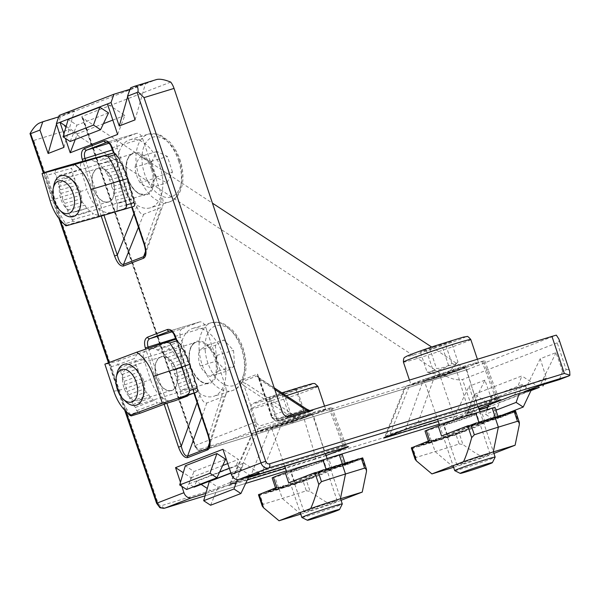 <?xml version="1.0" encoding="UTF-8"?>
<svg xmlns="http://www.w3.org/2000/svg" width="600" height="600" viewBox="0 0 600 600"><rect width="100%" height="100%" fill="white"/><g stroke="black" fill="none" stroke-linecap="round" stroke-linejoin="round"><path stroke-width="0.45" stroke-dasharray="3 2.25" d="M63.915 133.972L65.377 138.345M181.822 486.36L180.465 482.31M134.333 86.37L156.172 79.672L61.44 116.325L39.428 123.052M63.938 147.39L74.415 110.767L58.703 116.843M74.415 110.767L59.19 115.41M130.132 89.213L145.538 83.25L130.672 87.78M462.48 417.105L439.192 424.222L462.54 417.082L471.84 413.482L475.207 405.525L469.103 386.257L453.045 419.22L471.84 413.482M558.893 339.045C559.485 340.897 558.923 342.165 557.22 342.855L566.235 369.795L562.575 371.212L556.028 352.627L540.225 358.748L546.33 378.007L491.61 399.18L484.905 380.145L468.847 413.107L453.045 419.22M468.847 413.107L479.347 409.875M487.605 407.332L530.985 390.6M487.702 407.01L491.91 405.72L474.457 394.268L467.197 413.295L479.257 409.597M467.197 413.295L478.972 408.743M248.52 477.39L211.987 491.528L205.815 493.418M557.22 342.855L462.487 379.507C456.69 380.752 448.815 378.368 438.87 372.353L69.052 129.667C60.09 123.278 57.555 118.83 61.44 116.325M484.905 380.145L469.103 386.257M475.207 405.525L471.855 406.822L462.487 379.507M488.265 407.13L491.61 399.18M546.33 378.007L543.592 384.472M193.5 486.825L188.962 483.855L191.04 477.78L183.285 472.688M191.04 477.78L222.683 465.54M227.752 463.582L238.455 459.435L222.96 449.272M225.645 459.278L194.032 471.502L185.31 465.78M462.54 417.082L461.925 417.053C465.555 411.548 468.87 408.143 471.855 406.822M170.722 82.088L82.073 116.385L81.825 116.955L83.19 118.335L212.43 203.145M133.905 213.78L136.808 206.55L117.345 148.38L112.523 149.873M136.808 206.55C138.892 212.055 141.188 214.62 143.685 214.252L161.355 207.413L162.78 205.71C163.493 203.43 163.267 200.452 162.097 196.77L142.627 138.593C141.097 134.738 139.087 132.983 136.597 133.328L106.778 142.38M108.93 143.243L119.047 140.115L136.417 133.395M119.047 140.115C116.782 141.45 116.212 144.203 117.345 148.38M197.077 402.585L199.845 394.942L180.435 336.952L175.613 338.445M199.845 394.942C201.998 400.65 204.322 403.32 206.827 402.967L224.505 396.127L225.945 394.305C226.597 391.957 226.327 388.912 225.127 385.162L205.725 327.165C204.188 323.303 202.178 321.548 199.695 321.9L169.875 330.952M172.028 331.815L182.137 328.68L199.515 321.96M182.137 328.68C179.88 330.022 179.31 332.775 180.435 336.952M431.662 347.017L464.25 368.4L467.647 369.465L556.35 335.145M498.757 400.515A2.13 1.71 -111.2 0 1 497.513 399.075C499.612 398.31 499.125 398.393 496.043 399.322L417.69 423.345L405.855 428.73L385.732 436.515L405.915 386.332L423.577 379.5L405.855 428.73A2.13 1.71 -111.2 0 1 405.067 429.615M405.915 386.332L409.537 385.53L390.03 434.04A2.13 1.268 73 0 1 390.15 435.39M437.603 419.46L468.39 410.025L456.697 371.07L409.537 385.53M456.697 371.07L484.77 360.562L423.577 379.5M345.9 447.375A2.13 1.71 -111.2 0 1 344.655 445.935C346.755 445.162 346.267 445.245 343.192 446.183L262.718 470.85L250.522 476.4L230.392 484.192L252.93 433.23L270.608 426.39L250.522 476.4A2.13 1.71 -111.2 0 1 249.683 477.255M252.93 433.23L256.822 432.338L235.058 481.545A2.13 1.268 73 0 1 234.517 483.923C228.69 485.685 227.002 486.067 229.455 485.077L229.553 485.04A2.13 1.71 -111.2 0 1 229.455 485.077M284.745 466.32L315.532 456.877L303.84 417.93L256.822 432.338M303.84 417.93L331.913 407.423L270.608 426.39M566.235 369.795C567.96 369.157 569.107 369.653 569.678 371.28M562.575 371.212L559.388 379.612M556.028 352.627L539.97 385.59M540.225 358.748L524.168 391.702M135.06 119.873L145.538 83.25M127.642 96.667L128.678 93.037M259.403 473.183L243.907 463.02L241.447 468.84L236.377 465.51L238.455 459.435M201.157 484.425L196.493 481.357L243.907 463.02M211.987 491.528L207.278 488.438M249 476.37L249.638 475.02L240.915 469.298L230.955 473.145M249.638 475.02L218.032 487.252L209.303 481.522M196.493 481.357L194.032 487.178M188.962 483.855L219.638 471.982M229.312 468.24L236.377 465.51M230.88 472.928L241.447 468.84M474.457 394.268L521.873 375.923L514.62 394.95M539.325 387.375L521.873 375.923M530.76 390L522.42 384.525L490.808 396.757L488.265 405.143M531.15 390.255L499.537 402.48L490.808 396.757M117.615 134.422L124.868 115.403L107.422 103.95M75.255 139.507L77.453 133.748L103.417 123.698M112.815 120.067L124.868 115.403M77.453 133.748L66.15 126.33M108.517 112.913L76.905 125.137L68.183 119.415M186.6 489.495L194.032 471.502M70.155 141.48L76.905 125.137M486.9 409.65L485.505 414.255L492.585 418.905L499.537 402.48M495.93 410.228L485.505 414.255M522.42 384.525L519.248 393.525M506.033 413.7L492.585 418.905M210.593 505.245L218.032 487.252M240.915 469.298L237.285 479.603M56.52 124.185L58.185 118.35M467.7 369.442L202.597 450.518A7.103 5.662 -111.9 0 1 194.88 445.455L82.073 116.385M461.925 417.053L453.908 416.213L161.85 505.53C160.132 505.83 158.85 504.99 157.988 503.002L33.72 140.475L30.36 134.993M292.635 414.225A2.13 0.847 123.3 0 0 290.767 416.467L261.577 425.415A4.973 3.99 -111.2 0 1 256.178 421.875L244.132 385.868L290.767 416.467L294.892 417.533L295.207 416.64L292.635 414.225L245.993 383.625L239.392 381.112L244.132 385.868A2.13 0.847 123.3 0 1 245.993 383.625M259.928 378.435A2.13 0.847 123.3 0 1 259.935 379.748L258.165 377.115L257.572 374.077L256.853 376.013L259.433 378.428L306.067 409.028L310.035 410.91L313.065 410.498L279.195 420.885A2.13 1.268 73 0 1 277.38 419.303L286.47 416.52M209.257 446.175L209.632 440.033L208.92 435.548L175.703 336.27C174.105 332.272 172.065 330.525 169.575 331.043M145.14 254.685L145.62 248.67L144.953 244.373L112.613 147.705C111.015 143.7 108.968 141.96 106.485 142.47M408.495 428.385L390.03 434.04L384.862 436.793L404.978 386.76M253.222 475.98L235.058 481.545L229.553 484.463L252.03 433.635M478.942 408.66L467.85 412.395A2.13 1.268 -107 0 0 468.39 410.025L498.817 398.558L484.77 360.562M326.093 455.52L314.993 459.255A2.13 1.268 -107 0 0 315.532 456.877L345.96 445.41L331.913 407.423M434.827 375.743L417.69 423.345A2.13 1.268 -107 0 0 419.408 424.83M385.732 436.515A2.13 1.71 -111.2 0 1 384.96 437.393M478.717 407.985A2.13 1.71 -111.2 0 1 477.772 406.71L466.11 367.868M144.203 244.56L144.953 244.373L162.097 196.77M282.112 422.558L262.718 470.85A2.13 1.268 -107 0 0 264.435 472.335M230.392 484.192A2.13 1.71 -111.2 0 1 229.553 485.04L228.728 485.385L229.553 484.447M325.86 454.845A2.13 1.71 -111.2 0 1 324.915 453.57L313.252 414.728M208.17 435.743L208.92 435.548L225.127 385.162M83.19 118.335L195.322 445.447C196.53 448.23 198.322 449.408 200.722 448.987A2.13 1.29 -107 0 0 202.538 450.54A2.13 1.29 -107 0 0 202.597 450.518L261.067 427.897L294.892 417.533L313.065 410.498L309.082 410.857M241.673 383.498L242.032 381.743L256.853 376.013A2.13 1.68 150.3 0 1 258.022 376.733A2.13 1.68 150.3 0 1 258.165 377.115L271.147 415.98L271.987 415.763A4.973 3.99 68.8 0 0 277.38 419.303M259.433 378.428A2.13 0.847 123.3 0 1 259.92 378.428L257.993 376.657M306.067 409.028A2.13 0.847 123.3 0 1 306.555 409.035M293.212 417.322A2.13 1.68 150.3 0 1 295.207 416.64L309.712 410.94M53.865 185.257A21.315 12.69 -107 0 0 62.258 212.64M160.058 166.688A35.527 21.15 -107 0 0 129.712 139.822A35.527 21.15 -107 0 0 119.91 179.993A35.527 21.15 -107 0 0 150.54 207.765A35.527 21.15 -107 0 0 160.058 166.688M172.462 172.065L167.407 156.458L156.907 151.493L151.462 162.135L156.517 177.743L167.017 182.708L172.462 172.065L156.09 177.083C152.962 181.035 151.148 184.583 150.645 187.725C145.83 186.472 142.328 184.822 140.137 182.767L156.517 177.743M150.645 187.725L167.017 182.708M156.907 151.493L140.528 156.51C142.718 158.572 146.22 160.222 151.028 161.475C151.403 167.078 153.09 172.282 156.09 177.083M151.028 161.475L167.407 156.458M140.137 182.767C137.145 177.968 135.458 172.762 135.083 167.16L151.462 162.135M135.083 167.16C135.585 164.01 137.4 160.462 140.528 156.51M301.882 517.507A21.315 0.735 161.5 0 0 313.028 514.433A21.315 0.735 161.5 0 0 333.442 507.562A21.315 0.735 161.5 0 0 342.293 503.985M310.845 415.305A35.527 1.222 161.5 0 0 325.612 409.29A35.527 1.222 161.5 0 0 291.532 419.408A35.527 1.222 161.5 0 0 258.225 431.842A35.527 1.222 161.5 0 0 276.315 426.923A35.527 1.222 161.5 0 0 310.845 415.305M284.04 393.84L296.91 389.205L295.778 388.995L268.89 398.055L270.03 398.265L284.04 393.84L290.798 414.045C286.673 417.143 282 418.612 276.788 418.47L276.623 419.565L275.655 418.252L268.89 398.055M276.788 418.47L270.03 398.265M295.778 388.995L302.535 409.2L303.608 410.475L303.675 409.41C299.925 412.575 295.635 414.12 290.798 414.045M303.675 409.41L296.91 389.205M275.655 418.252C280.485 418.327 284.775 416.783 288.525 413.618L281.767 393.412M288.525 413.618C293.737 413.768 298.41 412.29 302.535 409.2M116.955 373.83A21.315 12.69 -107 0 0 116.58 381.015A21.315 12.69 -107 0 0 125.355 401.213M180.623 356.115A35.527 21.15 -107 0 0 213.638 396.33A35.527 21.15 -107 0 0 223.44 356.168A35.527 21.15 -107 0 0 192.81 328.395A35.527 21.15 -107 0 0 180.623 356.115M215.43 345.33L216.615 361.013L226.245 371.355L234.69 366.015L233.505 350.325L223.875 339.983L215.43 345.33L199.05 350.347L207.495 345.007C209.392 348.855 212.603 352.305 217.125 355.35L233.505 350.325M207.495 345.007L223.875 339.983M226.245 371.355L209.865 376.373C205.343 373.327 202.132 369.885 200.235 366.03C198.525 361.207 198.127 355.98 199.05 350.347M200.235 366.03L216.615 361.013M217.125 355.35C216.21 360.975 216.6 366.21 218.31 371.032L234.69 366.015M218.31 371.032L209.865 376.373M454.74 470.647A21.315 0.735 161.5 0 0 475.17 464.558A21.315 0.735 161.5 0 0 495.15 457.125M475.808 362.843A35.527 1.222 161.5 0 0 437.888 374.752A35.527 1.222 161.5 0 0 411.082 384.982A35.527 1.222 161.5 0 0 445.162 374.865A35.527 1.222 161.5 0 0 478.463 362.438A35.527 1.222 161.5 0 0 475.808 362.843M451.2 341.685L429.697 348.248L420.315 351.862L426.375 350.385L451.2 341.685L457.965 361.89C455.377 364.71 452.25 365.918 448.582 365.498C443.97 368.812 438.825 370.507 433.132 370.582L426.375 350.385M448.582 365.498L441.817 345.293M429.697 348.248L436.463 368.452C442.147 368.377 447.3 366.683 451.905 363.368C454.463 364.493 456.487 364.005 457.965 361.89L445.522 375.952L428.565 372.525L427.072 372.06L420.315 351.862M451.905 363.368L445.14 343.163M433.132 370.582L428.565 372.525M427.072 372.06C430.748 372.48 433.875 371.28 436.463 368.452M123.87 387.353A17.468 10.395 73 0 1 128.498 366.998A17.468 10.395 73 0 1 143.37 380.048A17.468 10.395 73 0 1 138.735 400.403A17.468 10.395 73 0 1 123.87 387.353M176.123 370.013A17.468 10.395 -107 0 0 161.25 356.955A17.468 10.395 -107 0 0 156.428 376.71A17.468 10.395 -107 0 0 171.495 390.36A17.468 10.395 -107 0 0 176.123 370.013M140.64 413.04L138.015 411.982L130.252 414.36A56.85 33.84 73 0 1 118.267 390.555L110.468 366.952L117.87 364.68L119.775 367.815L120.097 371.43L122.002 374.558L122.325 378.173L124.23 381.3L124.552 384.915L126.458 388.043A61.59 34.725 -87.4 0 0 126.84 391.635L142.77 385.673A30.78 17.355 92.6 0 1 142.32 382.11L140.415 378.975L140.093 375.36L138.188 372.233L137.865 368.618L135.96 365.49L135.637 361.875L143.828 359.362A7.103 4.23 73 0 1 145.567 351.135L157.462 346.68A28.425 16.92 73 0 1 158.04 346.485A28.425 16.92 73 0 1 182.235 367.718L188.917 387.952A7.103 4.23 73 0 1 188.505 395.13M113.79 391.125L118.267 390.555L126.458 388.043L150.51 379.597L143.828 359.362M157.462 346.68L149.273 349.192L151.995 348.6L154.68 348.855L161.993 352.005L164.212 354.915L167.468 357.54L168.757 360.788L171.315 363.675L172.02 367.147A30.78 17.85 53 0 1 174.045 370.23L174.375 373.845L190.238 367.905M182.235 367.718L174.045 370.23L189.907 364.29M124.552 384.915L140.415 378.975M172.02 367.147L187.942 361.185M145.567 351.135L119.528 360.322C118.35 360.998 117.795 362.445 117.87 364.68L134.265 358.545L135.637 361.875L119.775 367.815M137.377 353.647L134.265 358.545M149.273 349.192L175.583 339.345M157.275 349.928L178.125 342.127M161.993 352.005L180.915 344.925M120.097 371.43L135.96 365.49M164.212 354.915L181.965 348.27M122.325 378.173L138.188 372.233M122.002 374.558L137.865 368.618M167.468 357.54L184.447 351.18M168.757 360.788L185.22 354.63M124.23 381.3L140.093 375.36M171.315 363.675L187.433 357.645M126.84 391.635A61.537 35.685 -127 0 0 128.933 394.695A61.425 34.627 -87.4 0 0 129.57 398.197A61.26 35.52 -127 0 0 131.917 401.16A61.035 34.41 -87.4 0 0 132.825 404.558A60.758 35.235 -127 0 0 135.458 407.415A60.427 34.065 -87.4 0 0 136.657 410.7A60.15 34.875 -127 0 0 138.015 411.982M136.657 410.7L157.507 402.893L150.578 397.905L148.898 394.8L146.032 392.033L145.05 388.665L142.77 385.673M167.093 403.147L157.507 402.893M178.995 398.692C180.435 398.048 180.945 396.577 180.525 394.275L196.92 388.14M135.458 407.415L154.373 400.327M180.525 394.275L180.727 390.465L196.59 384.525M132.825 404.558L150.578 397.905M174.375 373.845L176.273 376.972L176.602 380.587L178.5 383.722L178.83 387.338L180.727 390.465L188.917 387.952M178.83 387.338L194.692 381.397M131.917 401.16L148.898 394.8M178.5 383.722L194.362 377.782M129.57 398.197L146.032 392.033M176.602 380.587L192.465 374.655M128.933 394.695L145.05 388.665M176.273 376.972L192.135 371.04M119.528 360.322L108.608 363.675L104.88 364.147M174.705 400.838A28.425 16.92 73 0 1 150.51 379.597M130.252 414.36L131.212 415.928M108.608 363.675L110.468 366.952M60.495 197.903A17.468 10.395 73 0 1 65.4 178.425A17.468 10.395 73 0 1 80.55 192.353A17.468 10.395 73 0 1 75.645 211.83A17.468 10.395 73 0 1 60.495 197.903M113.302 182.317A17.468 10.395 -107 0 0 98.16 168.382A17.468 10.395 -107 0 0 93.338 188.137A17.468 10.395 -107 0 0 108.398 201.788A17.468 10.395 -107 0 0 113.302 182.317M97.373 157.485A28.425 16.92 73 0 1 119.587 180.578L125.632 201.015A7.103 4.23 73 0 1 123.637 208.935A7.103 4.23 73 0 1 123.578 208.958L76.11 222.337L73.35 221.153L65.58 223.53A56.85 33.84 73 0 1 54.285 199.14L47.227 175.29L54.623 173.025L56.422 176.19L56.64 179.835L58.44 183L58.657 186.653L60.45 189.817L60.675 193.462L62.468 196.627A61.59 35.445 -87.2 0 0 62.752 200.257L79.125 195.728A30.78 17.715 92.8 0 1 78.78 192.112L76.98 188.947L76.762 185.303L74.963 182.137L74.745 178.485L72.953 175.32L72.727 171.675L80.918 169.163A7.103 4.23 73 0 1 82.845 161.265M50.137 200.775L62.468 196.627L86.97 189.6L80.918 169.163M87.023 160.35C89.828 159.593 92.535 160.08 95.137 161.812L99.825 164.175L101.993 167.28L105.18 170.062L106.395 173.438L108.863 176.415L109.47 179.955A30.78 17.49 53.2 0 1 111.398 183.083L111.615 186.735L127.927 182.22M119.587 180.578L111.398 183.083L127.71 178.567M60.675 193.462L76.98 188.947M109.47 179.955L125.85 175.425M56.377 168.833L54.623 173.025L71.483 168.36L72.727 171.675L56.422 176.19M74.722 163.755L71.483 168.36M95.137 161.812L116.573 155.873M99.825 164.175L119.28 158.79M56.64 179.835L72.953 175.32M101.993 167.28L120.248 162.233M58.657 186.653L74.963 182.137M58.44 183L74.745 178.485M105.18 170.062L122.64 165.233M106.395 173.438L123.315 168.75M60.45 189.817L76.762 185.303M108.863 176.415L125.438 171.825M62.752 200.257A61.537 34.965 -126.8 0 0 64.74 203.37A61.425 35.348 -87.2 0 0 65.287 206.933A61.26 34.807 -126.8 0 0 67.537 209.97A61.035 35.123 -87.2 0 0 68.355 213.45A60.758 34.523 -126.8 0 0 70.898 216.405A60.427 34.77 -87.2 0 0 72.023 219.803A60.15 34.178 -126.8 0 0 73.35 221.153M72.023 219.803L93.457 213.87L86.61 208.395L84.998 205.132L82.207 202.245L81.315 198.78L79.125 195.728M103.155 214.853C100.335 215.603 97.11 215.28 93.457 213.87M133.733 206.385L115.455 211.447C116.895 210.915 117.45 209.535 117.12 207.322L133.972 202.657M70.898 216.405L90.352 211.028M117.12 207.322L117.45 203.52L133.755 199.013M68.355 213.45L86.61 208.395M111.615 186.735L113.415 189.9L113.632 193.545L115.433 196.71L115.65 200.362L117.45 203.52L125.632 201.015M115.65 200.362L131.962 195.847M67.537 209.97L84.998 205.132M115.433 196.71L131.738 192.195M65.287 206.933L82.207 202.245M113.632 193.545L129.945 189.03M64.74 203.37L81.315 198.78M113.415 189.9L129.727 185.385M66.352 225.765L66.532 225.27L76.11 222.337M111.345 212.34A28.425 16.92 73 0 1 86.97 189.6M65.58 223.53L66.532 225.27M45.547 172.148L47.227 175.29M310.935 510.195A17.468 0.6 -18.5 0 1 304.08 511.98A17.468 0.6 -18.5 0 1 313.028 508.418A17.468 0.6 -18.5 0 1 330.36 502.673A17.468 0.6 -18.5 0 1 337.215 500.888A17.468 0.6 -18.5 0 1 328.267 504.45A17.468 0.6 -18.5 0 1 310.935 510.195M316.837 462.27A17.468 0.6 161.5 0 0 299.505 468.007A17.468 0.6 161.5 0 0 290.558 471.57A17.468 0.6 161.5 0 0 307.32 466.597A17.468 0.6 161.5 0 0 323.692 460.485A17.468 0.6 161.5 0 0 316.837 462.27M342.097 454.162L328.965 459.33L332.34 469.433L306.135 479.572L303.105 481.215L306.308 490.8A56.85 1.95 -18.5 0 1 282.278 498.457L263.168 504.315L260.115 495.188L262.515 493.38L265.575 493.515L267.975 491.707L271.035 491.842L273.435 490.028L276.495 490.17L278.895 488.355A61.59 12.217 174.7 0 0 282.015 488.467L297.877 482.332A30.78 6.105 -5.3 0 1 294.705 482.243L292.298 484.05L289.245 483.915L286.837 485.73L283.785 485.588L281.377 487.403L278.325 487.26L274.942 477.158L272.16 477.885M300.743 514.125L282.278 498.457L278.895 488.355L294.705 482.243L291.322 472.14L274.942 477.158M288.668 482.82L299.377 480L304.582 477.105L309.525 476.513L313.275 474.18L317.295 473.94L320.347 471.877L323.782 471.87A30.78 4.072 -31.5 0 0 326.31 470.01L329.37 470.153L345.173 464.033M326.055 469.237L326.31 470.01L337.5 465.683M276.495 490.17L292.298 484.05M323.782 471.87L339.653 465.735M258.457 494.768L260.115 495.188L276.45 488.865L278.325 487.26L262.515 493.38M276.817 487.41L275.663 488.37L276.45 488.865M299.377 480L320.153 471.96M304.582 477.105L317.37 472.155M265.575 493.515L281.377 487.403M309.525 476.513L327.21 469.665M271.035 491.842L286.837 485.73M267.975 491.707L283.785 485.588M313.275 474.18L324.705 469.755M317.295 473.94L333.69 467.603M273.435 490.028L289.245 483.915M320.347 471.877L331.373 467.618M282.015 488.467A61.537 8.145 148.5 0 1 284.603 486.585A61.425 12.18 174.7 0 0 287.97 486.607A61.26 8.107 148.5 0 1 290.82 484.62A61.035 12.105 174.7 0 0 294.45 484.537A60.758 8.04 148.5 0 1 297.577 482.445A60.427 11.985 174.7 0 0 301.515 482.243A60.15 7.965 148.5 0 1 303.105 481.215M301.515 482.243L322.29 474.202L316.433 475.155L312.142 477.69L307.74 478.08L304.373 480.263L300.66 480.375L297.877 482.332M332.34 469.433L322.29 474.202M359.513 458.925L344.197 464.85L345.608 464.647L345.218 465.338L361.553 459.015M297.577 482.445L316.433 475.155M345.218 465.338L342.69 464.993L354.053 460.597M294.45 484.537L312.142 477.69M329.37 470.153L331.77 468.338L334.822 468.48L337.23 466.665L340.282 466.8L342.69 464.993L342.322 463.905M340.282 466.8L356.093 460.688M290.82 484.62L307.74 478.08M337.23 466.665L348.593 462.27M287.97 486.607L304.373 480.263M334.822 468.48L350.632 462.36M284.603 486.585L300.66 480.375M331.77 468.338L343.132 463.942M341.07 500.287L330.63 504.33C325.74 502.05 318.892 497.737 310.087 491.385L306.135 479.572M300.892 514.08A35.527 1.222 161.5 0 0 330.63 504.33M328.965 459.33A28.425 0.975 -18.5 0 1 291.322 472.14M306.308 490.8L310.087 491.385M262.23 506.04L263.168 504.315M463.793 463.335A17.468 0.6 -18.5 0 1 456.938 465.12A17.468 0.6 -18.5 0 1 465.885 461.565A17.468 0.6 -18.5 0 1 483.217 455.82A17.468 0.6 -18.5 0 1 490.072 454.035A17.468 0.6 -18.5 0 1 481.125 457.59A17.468 0.6 -18.5 0 1 463.793 463.335M469.695 415.41A17.468 0.6 161.5 0 0 452.362 421.155A17.468 0.6 161.5 0 0 443.415 424.71A17.468 0.6 161.5 0 0 460.17 419.737A17.468 0.6 161.5 0 0 476.55 413.625A17.468 0.6 161.5 0 0 469.695 415.41M494.955 407.31L481.822 412.478L485.197 422.58L458.993 432.72L455.963 434.362L459.165 443.94A56.85 1.95 -18.5 0 1 435.135 451.605L416.025 457.463L412.972 448.335L415.373 446.52L418.433 446.655L420.832 444.847L423.893 444.982L426.293 443.175L429.353 443.31L431.752 441.502A61.59 12.217 174.7 0 0 434.873 441.615L450.735 435.472A30.78 6.105 -5.3 0 1 447.555 435.39L445.155 437.197L442.103 437.062L439.695 438.87L436.643 438.735L434.235 440.543L431.183 440.408L427.8 430.305L425.01 431.033M453.6 467.265L435.135 451.605L431.752 441.502L447.555 435.39L444.18 425.287L427.8 430.305M441.525 435.967L452.235 433.14L457.44 430.245L462.382 429.653L466.132 427.32L470.153 427.088L473.205 425.025L476.64 425.018A30.78 4.072 -31.5 0 0 479.168 423.158L482.22 423.293L498.03 417.18M478.905 422.377L479.168 423.158L490.357 418.83M429.353 443.31L445.155 437.197M476.64 425.018L492.51 418.875M411.315 447.915L412.972 448.335L429.308 442.013L431.183 440.408L415.373 446.52M429.675 440.55L428.52 441.518L429.308 442.013M452.235 433.14L473.01 425.107M457.44 430.245L470.22 425.303M418.433 446.655L434.235 440.543M462.382 429.653L480.067 422.812M423.893 444.982L439.695 438.87M420.832 444.847L436.643 438.735M466.132 427.32L477.562 422.903M470.153 427.088L486.548 420.743M426.293 443.175L442.103 437.062M473.205 425.025L484.23 420.757M434.873 441.615A61.537 8.145 148.5 0 1 437.46 439.732A61.425 12.18 174.7 0 0 440.827 439.748A61.26 8.107 148.5 0 1 443.678 437.768A61.035 12.105 174.7 0 0 447.308 437.678A60.758 8.04 148.5 0 1 450.435 435.585A60.427 11.985 174.7 0 0 454.373 435.382A60.15 7.965 148.5 0 1 455.963 434.362M454.373 435.382L475.147 427.35L469.29 428.295L465 430.838L460.597 431.22L457.222 433.403L453.518 433.515L450.735 435.472M485.197 422.58L475.147 427.35M512.37 412.065L497.055 417.99L498.457 417.795L498.075 418.478L514.403 412.162M450.435 435.585L469.29 428.295M498.075 418.478L495.548 418.14L506.91 413.737M447.308 437.678L465 430.838M482.22 423.293L484.627 421.485L487.68 421.62L490.088 419.812L493.14 419.947L495.548 418.14L495.18 417.053M493.14 419.947L508.95 413.835M443.678 437.768L460.597 431.22M490.088 419.812L501.45 415.418M440.827 439.748L457.222 433.403M487.68 421.62L503.49 415.507M437.46 439.732L453.518 433.515M484.627 421.485L495.99 417.09M493.928 453.428L483.487 457.47C478.597 455.197 471.75 450.885 462.945 444.533L458.993 432.72M453.75 467.22A35.527 1.222 161.5 0 0 483.487 457.47M481.822 412.478A28.425 0.975 -18.5 0 1 444.18 425.287M459.165 443.94L462.945 444.533M415.088 459.188L416.025 457.463M176.288 369.945A17.768 10.575 73 0 1 166.238 390.12A17.768 10.575 73 0 1 156.593 360.915A17.768 10.575 73 0 1 176.288 369.945M113.468 182.265A17.768 10.575 73 0 1 102.547 201.248A17.768 10.575 73 0 1 93.817 171.75A17.768 10.575 73 0 1 113.468 182.265M317.002 462.202A17.768 0.608 -18.5 0 1 314.01 464.317A17.768 0.608 -18.5 0 1 290.37 471.562A17.768 0.608 -18.5 0 1 317.002 462.202M469.86 415.35A17.768 0.608 -18.5 0 1 466.86 417.457A17.768 0.608 -18.5 0 1 443.228 424.702A17.768 0.608 -18.5 0 1 469.86 415.35M44.04 172.748L60.27 220.087M109.11 362.565L125.805 411.285M101.205 216.083L82.86 161.257M113.97 152.887L132.045 206.903M164.167 404.243L145.733 349.147M176.355 339.33L194.303 392.963M205.118 495.803L245.678 483.397L205.118 495.81M286.305 470.978L327.09 458.505L286.305 470.978M467.85 412.395L438.27 421.463M314.993 459.255L285.413 468.315M247.282 480.007L234.517 483.923M282.202 411.675L271.53 415.8L257.572 374.077L239.392 381.112L253.358 422.835L195.322 445.447M313.065 410.498L279.248 420.862L289.913 416.737M438.87 372.353L453.908 416.213M33.72 140.475L69.052 129.667M200.722 448.987L464.25 368.4M497.513 399.075L483.487 361.147M481.98 361.29L496.043 399.322A2.13 1.268 73 0 0 497.768 400.815M206.827 402.967L201.825 416.775M209.558 442.597L224.505 396.127M148.47 348.218L166.875 403.23M174.953 336.465L205.725 327.165M344.655 445.935L330.63 408M329.13 408.143L343.192 446.183A2.13 1.268 73 0 0 344.91 447.668M143.685 214.252L138.435 227.317M145.515 251.407L161.355 207.413M85.65 160.485L103.98 215.265M111.863 147.892L142.627 138.593M274.778 389.49L259.935 379.748L271.987 415.763M256.178 421.875L253.358 422.835A7.103 5.708 68.8 0 0 261.067 427.897A2.13 1.268 -107 0 0 261.577 425.415M279.248 420.862A7.103 5.708 -111.2 0 1 271.53 415.8L271.147 415.98C272.873 419.963 275.558 421.597 279.195 420.885A2.13 1.268 73 0 0 279.248 420.862M156.623 503.34L157.988 503.002M164.722 508.147A3.555 2.152 73 0 1 161.85 505.53M152.483 169.387A22.027 13.11 -107 0 0 128.07 157.852A22.027 13.11 -107 0 0 139.83 194.138A22.027 13.11 -107 0 0 152.483 169.387M151.545 169.695A21.315 12.69 73 0 1 145.83 194.34A21.315 12.69 73 0 1 127.448 177.683A21.315 12.69 73 0 1 133.335 153.578A21.315 12.69 73 0 1 151.545 169.695M179.505 160.845A31.267 18.607 -107 0 0 144.847 144.472A31.267 18.607 -107 0 0 161.535 195.975A31.267 18.607 -107 0 0 179.505 160.845M178.62 161.002A35.527 21.15 73 0 1 169.102 202.072A35.527 21.15 73 0 1 138.465 174.3A35.527 21.15 73 0 1 148.275 134.137A35.527 21.15 73 0 1 178.62 161.002M284.685 466.132L271.388 427.56L282.15 424.537L303.638 417.308A22.027 0.758 161.5 0 0 301.013 416.812A22.027 0.758 161.5 0 0 271.08 427.59A22.027 0.758 161.5 0 0 303.653 417.308L312.517 413.79L312.36 414.48A21.315 0.735 -18.5 0 1 303.502 418.08A21.315 0.735 -18.5 0 1 282.78 425.055A21.315 0.735 -18.5 0 1 271.928 428.002A21.315 0.735 -18.5 0 1 291.907 420.548A21.315 0.735 -18.5 0 1 312.36 414.48L325.462 453.63M299.565 388.995A31.267 1.073 161.5 0 0 295.815 388.298A31.267 1.073 161.5 0 0 253.327 403.59A31.267 1.073 161.5 0 0 299.565 388.995M317.947 386.393A35.527 1.222 -18.5 0 1 303.188 392.408A35.527 1.222 -18.5 0 1 268.657 404.025A35.527 1.222 -18.5 0 1 250.56 408.945A35.527 1.222 -18.5 0 1 286.26 395.715M189.21 358.485A22.027 13.11 -107 0 0 211.605 382.538A22.027 13.11 -107 0 0 208.853 346.065A22.027 13.11 -107 0 0 189.21 358.485M189.12 358.778A21.315 12.69 73 0 1 196.425 342.15A21.315 12.69 73 0 1 214.808 358.815A21.315 12.69 73 0 1 208.92 382.913A21.315 12.69 73 0 1 189.12 358.778M205.17 350.168A31.267 18.607 -107 0 0 236.955 384.3A31.267 18.607 -107 0 0 233.048 332.543A31.267 18.607 -107 0 0 205.17 350.168M199.185 350.423A35.527 21.15 73 0 1 211.373 322.702A35.527 21.15 73 0 1 242.002 350.475A35.527 21.15 73 0 1 232.192 390.645A35.527 21.15 73 0 1 199.185 350.423M464.018 366.968A22.027 0.758 161.5 0 0 428.107 378.803A22.027 0.758 161.5 0 0 442.192 375.36A22.027 0.758 161.5 0 0 464.018 366.968M463.62 367.86A21.315 0.735 -18.5 0 1 465.217 367.62A21.315 0.735 -18.5 0 1 445.23 375.075A21.315 0.735 -18.5 0 1 424.785 381.15A21.315 0.735 -18.5 0 1 440.865 375.007A21.315 0.735 -18.5 0 1 463.62 367.86M463.072 337.207A31.267 1.073 161.5 0 0 412.103 353.993A31.267 1.073 161.5 0 0 432.105 349.118A31.267 1.073 161.5 0 0 463.072 337.207M470.805 339.54A35.527 1.222 -18.5 0 1 437.498 351.968A35.527 1.222 -18.5 0 1 403.418 362.085M123.578 208.958L115.387 211.462M340.815 454.748L344.197 464.85M361.98 457.972L366.487 471.435M493.673 407.888L497.055 417.99M514.838 411.112L519.338 424.582M81.825 116.955L194.505 445.65C196.575 449.34 197.49 451.14 202.545 450.54L467.647 369.465M124.672 410.123L108.45 362.805M58.988 218.505L43.388 173.002M225.945 394.305L209.22 446.295M145.11 254.79L162.78 205.71M136.597 133.328L106.657 142.41M199.695 321.9L169.755 330.983M500.947 399.923L498.817 398.558M384.007 437.79L384.862 436.793M131.648 207.03L113.565 153M348.097 446.775L345.96 445.41M193.905 393.112L175.89 339.27M274.215 387.81L259.92 378.428M309.87 410.618L312.892 410.55M73.297 216.577L145.83 194.34L140.512 194.055C139.395 193.8 134.625 191.708 130.065 183.368C127.215 177.653 125.948 171.84 126.248 165.938L127.395 160.11C128.79 156.502 130.77 154.328 133.335 153.578L60.802 175.815M129.712 139.822L148.275 134.137L157.778 134.167L160.958 135.382L168.953 141.188C173.947 146.31 177.727 152.76 180.285 160.538C184.252 173.505 183.81 184.613 178.95 193.86C174.855 200.077 173.1 200.295 169.102 202.072L150.54 207.765M286.702 472.178L300.225 512.58M327.127 458.625L340.553 498.743M258.225 431.842L250.56 408.945L251.28 404.888L253.35 403.305L264.442 398.91L281.88 392.835M324.548 406.118L325.612 409.29M276.623 419.565L292.665 422.812L303.608 410.475M123.892 364.38L196.425 342.15C191.52 343.822 189.165 349.305 189.375 358.605C189.983 372.862 202.072 386.153 208.92 382.913L136.387 405.15M192.81 328.395L211.373 322.702L220.875 322.74L224.048 323.947L232.05 329.76C237.173 335.025 241.013 341.663 243.562 349.688C247.35 362.498 246.825 373.44 241.995 382.507C237.93 388.643 236.167 388.882 232.192 390.645L213.638 396.33M478.312 406.778L465.375 366.938L438.592 376.538L424.237 380.7L437.543 419.28M439.56 425.325L453.082 465.728M479.985 411.765L493.41 451.89M409.447 380.093L411.082 384.982M477.405 359.265L478.463 362.438M138.735 400.403L171.495 390.36M128.498 366.998L161.25 356.955M158.04 346.485L149.85 348.998M75.645 211.83L108.398 201.788M65.4 178.425L98.16 168.382M123.637 208.935L115.455 211.447M337.215 500.888L323.692 460.485M304.08 511.98L290.558 471.57M275.513 487.912L275.663 488.37M345.112 463.178L345.608 464.647M490.072 454.035L476.55 413.625M456.938 465.12L443.415 424.71M428.37 441.06L428.52 441.518M497.97 416.325L498.457 417.795"/><path stroke-width="0.9" d="M248.52 477.39L259.403 473.183L239.07 479.415A7.103 5.708 -111.2 0 1 231.353 474.353L260.993 462.893L137.055 92.483L127.485 96.188L135.06 119.873L119.257 125.993L127.642 96.667M66.15 126.33L60 122.295L111.06 102.54L119.257 125.993M107.422 103.95L117.615 134.422L70.2 152.767L75.255 139.507M128.678 93.037L129.727 89.363L113.91 94.238L59.19 115.41L56.363 123.698L60 122.295L63.915 133.972M65.377 138.345L70.2 152.767M56.363 123.698L63.938 147.39L48.135 153.502L56.52 124.185M43.388 173.002L30 133.613C33.315 127.898 36.457 124.38 39.428 123.052L42.787 121.755L39.938 130.058L48.135 153.502M39.938 130.058L30.638 133.65L44.04 172.748M125.805 411.285L157.252 503.018L183.938 492.697L181.822 486.36M180.465 482.31L175.545 467.618L222.96 449.272L231.353 474.353M127.485 96.188L130.672 87.78L134.663 86.25C137.257 85.605 138.375 87.457 138.007 91.793L144.015 97.62L265.695 461.287A3.555 2.85 68.8 0 0 269.55 463.815L564.345 373.455L569.91 375.225L568.957 375.907L268.702 467.947L239.07 479.415M58.703 116.843L42.787 121.755M129.727 89.363L130.132 89.213M111.06 102.54L113.91 94.238M479.347 409.875L487.605 407.332M479.257 409.597L487.702 407.01M478.972 408.743L514.62 394.95L539.325 387.375L524.168 391.702L539.97 385.59L559.388 379.612L568.957 375.907M205.815 493.418L191.655 497.76L164.97 508.08L205.118 495.803M543.592 384.472L542.963 385.965M530.985 390.6L539.325 387.375M183.285 472.688L175.545 467.618M222.683 465.54L227.752 463.582M225.645 459.278L216.915 453.548L185.31 465.78L179.685 484.957L186.6 489.495L216.9 477.772L225.645 459.278M30 133.613L30.638 133.65M156.172 79.672L156.517 79.552C159.773 78.72 164.505 79.567 170.722 82.088A14.212 8.46 73 0 1 174.038 88.41L144.015 97.62M564.345 373.455L551.955 336.413L289.913 416.737A7.103 5.708 -111.2 0 1 282.202 411.675L174.038 88.41M551.955 336.413A14.212 0.488 -18.5 0 1 556.35 335.145L558.893 339.045L569.678 371.28L569.91 375.225M212.43 203.145L431.662 347.017M137.055 92.483L138.007 91.793M207.278 488.438L201.157 484.425M230.955 473.145L209.303 481.522L203.685 500.707L210.593 505.245L240.892 493.522L249 476.37M183.938 492.697A7.103 5.708 68.8 0 0 191.655 497.76M230.88 472.928L194.032 487.178L193.5 486.825M219.638 471.982L229.312 468.24M519.248 393.525L516.12 402.412L523.2 407.055L531.15 390.255L530.76 390M103.417 123.698L112.815 120.067M99.788 107.183L68.183 119.415L63.075 136.837L70.155 141.48L100.575 129.712L108.517 112.913L99.788 107.183L93.488 125.07L63.075 136.837M216.915 453.548L209.985 473.235L179.685 484.957M209.985 473.235L216.9 477.772M93.488 125.07L100.575 129.712M488.265 405.143L486.9 409.65M516.12 402.412L495.93 410.228M523.2 407.055L506.033 413.7M237.285 479.603L233.978 488.985L203.685 500.707M233.978 488.985L240.892 493.522M58.185 118.35L58.605 116.88M124.672 410.123L156.623 503.34L157.252 503.018A7.103 5.678 68.3 0 0 164.97 508.08A3.555 2.152 73 0 1 164.873 508.118A3.555 2.152 73 0 1 164.722 508.147M194.303 392.963L208.553 435.562C210.803 443.213 210.525 447.96 207.743 449.827L187.613 457.612C184.358 458.085 181.335 454.612 178.53 447.18L181.267 446.25C183.007 453.06 185.115 456.345 187.59 456.097L207.72 448.312L209.257 446.175M132.045 206.903L144.585 244.388C146.745 251.775 146.422 256.388 143.625 258.225A2.13 1.71 -111.2 0 1 143.625 256.65L145.14 254.685M143.625 258.225L123.51 266.01C120.262 266.513 117.278 263.175 114.562 256.005L117.3 255.067C118.972 261.593 121.042 264.712 123.51 264.435L143.625 256.65L145.515 251.407M175.89 339.27L173.7 333.788C172.11 331.553 170.797 330.615 169.755 330.983L149.843 338.678C147.517 340.028 146.925 342.788 148.05 346.972L148.47 348.218M113.565 153L110.602 145.215C109.02 142.98 107.7 142.042 106.657 142.41L86.745 150.105C84.427 151.455 83.828 154.215 84.953 158.4L85.65 160.485M419.408 424.83A2.13 1.268 -107 0 0 419.46 424.815A2.13 1.268 -107 0 0 419.513 424.8L497.873 400.778C501.877 399.577 502.53 399.518 499.822 400.597A2.13 1.71 -111.2 0 1 498.757 400.515M405.067 429.615A2.13 1.71 -111.2 0 1 404.985 429.645A2.13 1.71 -111.2 0 1 404.895 429.683L419.513 424.8M384.96 437.393A2.13 1.71 -111.2 0 1 384.87 437.43A2.13 1.71 -111.2 0 1 384.772 437.46L404.895 429.683M499.822 400.597L480.09 408.232A2.13 1.71 -111.2 0 1 478.717 407.985M390.15 435.39A2.13 1.268 73 0 1 389.49 436.418C383.865 438.12 382.298 438.465 384.772 437.46M144.585 244.388L144.203 244.56L131.648 207.03M106.778 142.38L106.485 142.47A2.13 1.71 -111.2 0 1 104.167 140.955C107.468 140.265 110.16 142.523 112.245 147.72L113.97 152.887M108.93 143.243L86.745 150.105A2.13 1.71 -111.2 0 1 84.435 148.59L104.167 140.955M123.51 266.01A2.13 1.71 -111.2 0 1 123.51 264.435L138.435 227.317M264.435 472.335A2.13 1.268 -107 0 0 264.487 472.32A2.13 1.268 -107 0 0 264.54 472.305L345.015 447.638C349.02 446.438 349.673 446.37 346.965 447.45A2.13 1.71 -111.2 0 1 345.9 447.375M345.015 447.638A2.13 1.268 73 0 1 344.962 447.653L249.683 477.255A2.13 1.71 -111.2 0 1 249.585 477.285L264.54 472.305M346.965 447.45L327.233 455.085A2.13 1.71 -111.2 0 1 325.86 454.845M208.553 435.562L208.17 435.743L193.905 393.112M169.875 330.952L169.575 331.043A2.13 1.71 -111.2 0 1 167.265 329.528C170.565 328.837 173.25 331.087 175.335 336.293L176.355 339.33M207.743 449.827A2.13 1.71 -111.2 0 1 207.72 448.312L209.558 442.597M172.028 331.815L149.843 338.678A2.13 1.71 -111.2 0 1 147.532 337.163L167.265 329.528M187.613 457.612A2.13 1.71 -111.2 0 1 187.59 456.097L201.825 416.775M309.082 410.857L306.57 410.355L274.778 389.49M274.215 387.81L306.555 409.035A2.13 0.847 123.3 0 1 306.57 410.355L286.47 416.52M59.887 210.308L62.258 212.64A21.315 12.69 -107 0 0 73.297 216.577A21.315 12.69 -107 0 0 79.005 191.933A21.315 12.69 -107 0 0 60.802 175.815A21.315 12.69 -107 0 0 53.865 185.257L53.213 188.52A16.957 10.095 73 0 1 62.392 180.99A16.957 10.095 73 0 1 73.215 193.83A16.957 10.095 73 0 1 71.903 211.17A16.957 10.095 73 0 1 59.887 210.308A16.957 10.095 73 0 1 53.213 188.52M339.54 509.49A16.957 0.585 -18.5 0 1 332.498 512.34A16.957 0.585 -18.5 0 1 316.26 517.808A16.957 0.585 -18.5 0 1 307.395 520.252A16.957 0.585 -18.5 0 1 323.28 514.298A16.957 0.585 -18.5 0 1 339.54 509.49L342.293 503.985A21.315 0.735 161.5 0 0 342.3 503.955A21.315 0.735 161.5 0 0 321.847 510.03A21.315 0.735 161.5 0 0 301.868 517.485A21.315 0.735 161.5 0 0 301.882 517.507L300.225 512.58M122.985 398.873L125.355 401.213A21.315 12.69 -107 0 0 136.387 405.15A21.315 12.69 -107 0 0 142.275 381.045A21.315 12.69 -107 0 0 123.892 364.38A21.315 12.69 -107 0 0 116.955 373.83L116.302 377.093A16.957 10.095 73 0 1 129.938 372.082A16.957 10.095 73 0 1 137.078 395.385A16.957 10.095 73 0 1 122.985 398.873A16.957 10.095 73 0 1 116.01 382.808A16.957 10.095 73 0 1 116.302 377.093M492.397 462.638L495.15 457.125A21.315 0.735 161.5 0 0 495.15 457.103A21.315 0.735 161.5 0 0 493.56 457.342A21.315 0.735 161.5 0 0 470.805 464.49A21.315 0.735 161.5 0 0 454.725 470.625A21.315 0.735 161.5 0 0 454.74 470.647L460.252 473.393A16.957 0.585 -18.5 0 1 472.763 468.585A16.957 0.585 -18.5 0 1 491.138 462.81A16.957 0.585 -18.5 0 1 492.397 462.638A16.957 0.585 -18.5 0 1 476.505 468.548A16.957 0.585 -18.5 0 1 460.252 473.393M166.312 342.188L175.65 339.322L177.51 340.612A60.15 33.907 -87.4 0 1 178.125 342.127A60.427 35.04 -127 0 1 180.915 344.925A60.758 34.252 -87.4 0 1 181.965 348.27A61.035 35.392 -127 0 1 184.447 351.18A61.26 34.53 -87.4 0 1 185.22 354.63A61.425 35.617 -127 0 1 187.433 357.645A61.537 34.688 -87.4 0 1 187.942 361.185A61.59 35.715 -127 0 1 189.907 364.29L190.238 367.905L192.135 371.04L192.465 374.655L194.362 377.782L194.692 381.397L196.59 384.525L196.92 388.14C197.955 390.082 197.925 391.373 196.837 392.01L178.995 398.692L187.178 396.18L175.282 400.635A28.425 16.92 73 0 1 174.705 400.838L166.808 403.252M175.282 400.635L167.093 403.147L140.64 413.04M177.51 340.612L169.74 342.998A56.85 33.84 73 0 1 181.725 366.803L189.517 390.405L196.92 388.14M196.837 392.01L162.36 403.252L130.627 415.132L130.29 415.702L125.632 411.112A35.527 21.15 -107 0 0 130.627 415.132L131.22 415.928L140.79 412.995M125.632 411.112A35.527 21.15 -107 0 1 113.79 391.125L104.88 364.147L136.605 352.267L166.005 342.278L169.74 342.998M162.36 403.252L153.45 376.275A35.527 21.15 -107 0 0 136.605 352.267M188.505 395.13A7.103 4.23 73 0 1 187.178 396.18M175.65 339.322L166.005 342.278M185.917 395.362C188.708 394.2 189.907 392.55 189.517 390.405M82.845 161.265A7.103 4.23 73 0 1 82.912 161.243A7.103 4.23 73 0 1 82.98 161.22L114.067 152.858L115.988 154.305A60.15 34.612 -87.2 0 1 116.573 155.873A60.427 34.335 -126.8 0 1 119.28 158.79A60.758 34.965 -87.2 0 1 120.248 162.233A61.035 34.68 -126.8 0 1 122.64 165.233A61.26 35.25 -87.2 0 1 123.315 168.75A61.425 34.898 -126.8 0 1 125.438 171.825A61.537 35.407 -87.2 0 1 125.85 175.425A61.59 34.995 -126.8 0 1 127.71 178.567L127.927 182.22L129.727 185.385L129.945 189.03L131.738 192.195L131.962 195.847L133.755 199.013L133.972 202.657C134.933 204.585 134.865 205.822 133.77 206.377L122.97 209.685M56.377 168.833L82.98 161.22M115.988 154.305L108.225 156.69A56.85 33.84 73 0 1 119.52 181.08L126.578 204.923L133.972 202.657M133.77 206.377L98.977 216.735L66.352 225.765L66.532 225.27M56.445 168.81L42.068 173.52L74.692 164.49L114.067 152.858M98.977 216.735L90.907 189.488A35.527 21.15 -107 0 0 74.692 164.49M42.068 173.52L50.137 200.775A35.527 21.15 -107 0 0 62.543 222.54A35.527 21.15 -107 0 0 66.352 225.765M95.213 157.837A28.425 16.92 73 0 1 97.373 157.485M108.225 156.69L104.498 155.797M122.895 209.708C125.677 208.642 126.9 207.045 126.578 204.923M56.407 168.817L45.547 172.148M337.5 465.683L342.12 463.897L345.173 464.033L347.572 462.225L350.632 462.36L353.032 460.553L356.093 460.688L358.493 458.88L361.553 459.015L362.685 457.868L359.513 458.925M362.685 457.868L366.45 469.14L366.487 471.435L362.243 492.097L340.403 498.787L345.495 474L342.12 463.897A61.59 8.152 148.5 0 1 339.653 465.735A61.537 12.203 174.7 0 0 336.413 465.668A61.425 8.13 148.5 0 1 333.69 467.603A61.26 12.15 174.7 0 0 330.195 467.632A61.035 8.078 148.5 0 1 327.21 469.665A60.758 12.045 174.7 0 0 323.43 469.815A60.427 7.995 148.5 0 1 320.153 471.96A60.15 11.925 174.7 0 0 318.255 472.08L321.465 481.665A56.85 1.95 -18.5 0 1 345.495 474L364.605 468.143L361.553 459.015M259.035 494.287L263.543 507.757L262.23 506.04L258.457 494.768L276.817 487.41L273.435 477.308L285.293 472.717A28.425 0.975 -18.5 0 1 322.935 459.915L342.097 454.162L345.112 463.178M285.293 472.717L288.668 482.82L314.88 472.68L318.255 472.08M317.37 472.155L323.43 469.815M324.705 469.755L330.195 467.632M331.373 467.618L336.413 465.668M354.053 460.597L358.493 458.88M348.593 462.27L353.032 460.553M343.132 463.942L347.572 462.225M362.243 492.097L341.07 500.287M263.543 507.757L279.053 520.77L310.665 508.545C313.087 503.438 315.81 495.42 318.832 484.493L314.88 472.68M340.403 498.787A35.527 1.222 161.5 0 0 310.665 508.545M279.053 520.77L300.743 514.125M275.513 487.912L272.16 477.885L273.435 477.308M321.465 481.665L318.832 484.493M366.45 469.14L364.605 468.143M490.357 418.83L494.97 417.045L498.03 417.18L500.43 415.373L503.49 415.507L505.89 413.692L508.95 413.835L511.35 412.02L514.403 412.162L515.535 411.015L512.37 412.065M515.535 411.015L519.308 422.287L519.338 424.582L515.1 445.237L493.26 451.935L498.353 427.147L494.97 417.045A61.59 8.152 148.5 0 1 492.51 418.875A61.537 12.203 174.7 0 0 489.263 418.815A61.425 8.13 148.5 0 1 486.548 420.743A61.26 12.15 174.7 0 0 483.053 420.78A61.035 8.078 148.5 0 1 480.067 422.812A60.758 12.045 174.7 0 0 476.287 422.955A60.427 7.995 148.5 0 1 473.01 425.107A60.15 11.925 174.7 0 0 471.112 425.22L474.322 434.805A56.85 1.95 -18.5 0 1 498.353 427.147L517.463 421.29L514.403 412.162M411.893 447.428L416.4 460.897L415.088 459.188L411.315 447.915L429.675 440.55L426.293 430.447L438.15 425.865A28.425 0.975 -18.5 0 1 475.785 413.055L494.955 407.31L497.97 416.325M438.15 425.865L441.525 435.967L467.737 425.827L471.112 425.22M470.22 425.303L476.287 422.955M477.562 422.903L483.053 420.78M484.23 420.757L489.263 418.815M506.91 413.737L511.35 412.02M501.45 415.418L505.89 413.692M495.99 417.09L500.43 415.373M515.1 445.237L493.928 453.428M416.4 460.897L431.91 473.918L463.522 461.685C465.945 456.577 468.668 448.567 471.69 437.64L467.737 425.827M493.26 451.935A35.527 1.222 161.5 0 0 463.522 461.685M431.91 473.918L453.6 467.265M428.37 441.06L425.01 431.033L426.293 430.447M474.322 434.805L471.69 437.64M519.308 422.287L517.463 421.29M60.27 220.087L109.11 362.565M114.562 256.005L101.205 216.083M82.86 161.257L82.222 159.337C80.745 153.9 81.488 150.315 84.435 148.59M178.53 447.18L164.167 404.243M145.733 349.147L145.312 347.903C143.843 342.472 144.578 338.888 147.532 337.163M245.678 483.397L286.305 470.978L245.678 483.405M327.09 458.505L439.192 424.222L327.09 458.505M480.09 408.232L478.942 408.66M438.27 421.463L389.49 436.418M327.233 455.085L326.093 455.52M285.413 468.315L247.282 480.007M408.495 428.385L437.603 419.46M175.613 338.445L145.312 347.903M166.875 403.23L181.267 446.25L197.077 402.585M253.222 475.98L284.745 466.32M112.523 149.873L82.222 159.337M103.98 215.265L117.3 255.067L133.905 213.78M269.55 463.815A3.555 2.115 -107 0 1 268.702 467.947A7.103 5.708 -111.2 0 1 260.993 462.893L265.695 461.287M111.863 147.892L112.245 147.72M347.985 446.79L344.962 447.653A2.13 1.268 73 0 1 344.91 447.668M174.953 336.465L175.335 336.293M286.26 395.715A35.527 1.222 -18.5 0 1 317.947 386.393L324.548 406.118M470.805 339.54C468.6 336.923 467.28 335.933 466.853 336.585L463.41 337.103L435.533 345.712C420.93 350.61 411.158 354.188 406.207 356.452C405.022 357.683 403.388 356.392 403.418 362.085A35.527 1.222 -18.5 0 1 430.23 351.855A35.527 1.222 -18.5 0 1 468.15 339.945A35.527 1.222 -18.5 0 1 470.805 339.54L477.405 359.265M189.907 364.29L153.45 376.275M127.71 178.567L90.907 189.488M322.935 459.915L326.055 469.237M342.322 463.905L339.308 454.89M475.785 413.055L478.905 422.377M495.18 417.053L492.165 408.037M156.517 79.552L134.663 86.25M108.45 362.805L58.988 218.505M156.623 503.34L159.615 507.27C159.405 507.825 161.16 508.103 164.88 508.11L205.118 495.81M500.842 399.93L419.46 424.815L404.985 429.645L384.09 437.737M144.203 244.56C145.597 249.66 145.898 253.065 145.102 254.79L145.102 254.79M208.17 435.743C209.625 441.053 209.97 444.57 209.22 446.295L209.22 446.295M306.555 409.035L309.968 410.655M284.685 466.132L286.702 472.178M325.462 453.63L327.127 458.625M340.553 498.743L342.3 503.955M307.395 520.252L301.882 517.507M281.88 392.835L312.945 383.483L314.91 383.58L317.947 386.393M437.543 419.28L439.56 425.325M453.082 465.728L454.725 470.625M478.312 406.778L479.985 411.765M493.41 451.89L495.15 457.103M403.418 362.085L409.447 380.093M140.715 413.018L131.22 415.928M62.543 222.54L65.82 225.78M82.912 161.243L74.76 163.74"/></g></svg>
